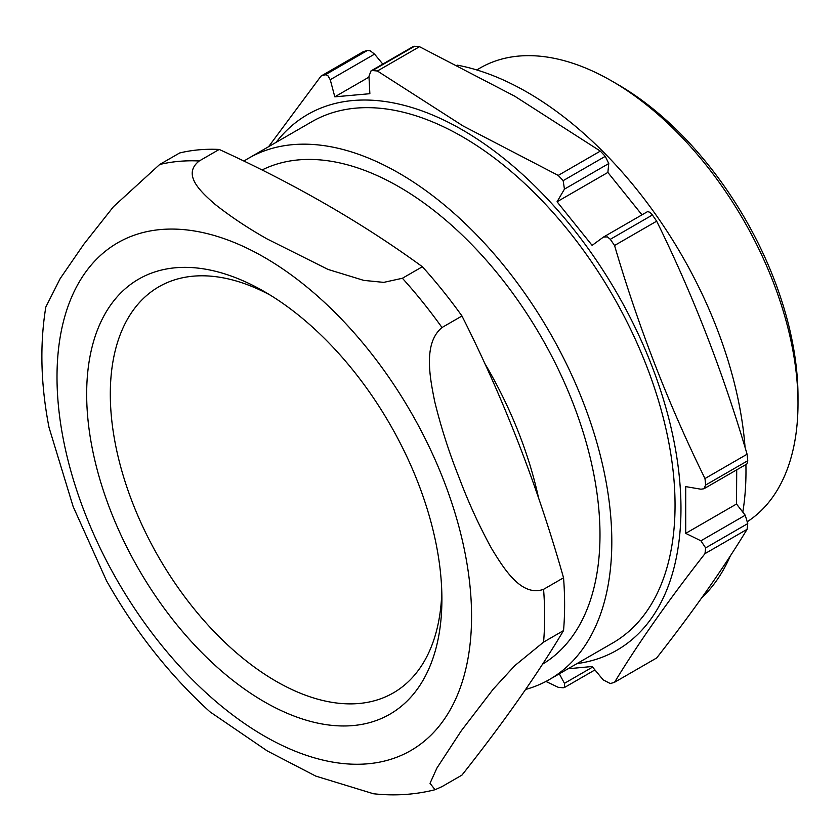 <?xml version="1.0" encoding="UTF-8"?>
<svg xmlns="http://www.w3.org/2000/svg" width="840" height="840" viewBox="0 0 840 840"><rect width="100%" height="100%" fill="white"/><g stroke="black" fill="none" stroke-linecap="round" stroke-linejoin="round"><path stroke-width="1.26" d="M607.425 236.912L603.519 237.038L647.64 211.575L650.002 212.331L652.407 214.988A338.541 195.458 60 0 1 656.67 221.183C693.105 295.229 723.25 372.907 747.086 454.219A338.541 195.458 60 0 1 747.758 460.73L746.928 463.943L703.931 488.765L705.642 485.048A338.541 195.458 -120 0 0 704.981 478.538C668.535 404.492 638.4 326.812 614.554 245.49A338.541 195.458 -120 0 0 610.302 239.305L607.425 236.912M330.246 79.716L327.726 75.421L325.322 74.77A338.541 195.458 -120 0 0 321.058 76.041L363.174 51.734A338.541 195.458 60 0 1 367.427 50.463L370.304 50.841L374.567 54.127L330.246 79.716L334.814 96.831L369.863 93.702L368.959 76.261L371.007 70.896L413.291 46.484M243.936 161.091A300.93 173.744 60 0 1 248.556 158.267A300.93 173.744 60 0 1 399.021 173.166A300.93 173.744 60 0 1 595.613 438.344A300.93 173.744 60 0 1 549.486 679.486A300.93 173.744 60 0 1 525.62 689.462M248.556 158.267L311.798 121.748A300.93 173.744 60 0 1 462.263 136.647A300.93 173.744 60 0 1 658.854 401.835A300.93 173.744 60 0 1 612.727 642.978L549.486 679.486M276.087 142.37A309.288 178.573 60 0 1 462.263 129.822A309.288 178.573 60 0 1 672.683 434.973A309.288 178.573 60 0 1 577.017 663.59M545.926 681.45L558.222 687.309A338.541 195.458 -120 0 0 563.157 687.76L564.438 687.519L564.449 683.34L592.589 667.086M559.314 673.817L564.449 683.34M705.642 547.9L700.907 540.813L745.227 515.235L747.758 523.593L705.642 547.9A338.541 195.458 -120 0 1 704.981 553.644C668.535 600.159 638.4 643.041 614.554 682.279A338.541 195.458 -120 0 1 610.302 683.55L603.162 679.875L592.116 666.509L568.061 668.766M703.931 488.765L700.907 489.206L685.713 486.612L685.713 533.358L700.907 540.813M413.291 46.494L414.572 46.252A338.541 195.458 60 0 1 419.507 46.694L514.668 96.159L600.337 151.106A338.541 195.458 60 0 1 605.262 156.345L608.769 163.537L564.449 189.126L557.057 201.768L592.116 245.385L603.162 237.279M564.449 189.126L563.157 180.653A338.541 195.458 -120 0 0 558.222 175.413L463.06 125.958L377.391 71.011A338.541 195.458 -120 0 0 372.467 70.56L371.007 70.896M617.726 84.441L611.814 81.029L617.715 84.441A254.951 147.2 60 0 1 617.726 84.441A254.951 147.2 60 0 1 798 396.69L798 403.515A263.309 152.029 -120 0 0 611.814 81.029L611.814 81.029A263.309 152.029 -120 0 0 480.155 67.987L476.753 69.951M747.695 521.451A263.309 152.029 -120 0 0 798 403.515M457.317 65.163A309.288 178.573 60 0 1 527.289 92.285A309.288 178.573 60 0 1 745.07 447.437M745.909 464.531A309.288 178.573 60 0 1 742.812 512.127M730.296 555.965A309.288 178.573 60 0 1 701.683 597.891M641.981 214.841L607.866 172.441L608.769 163.537M745.227 515.235L736.512 504.021L736.712 469.844M747.758 523.593A338.541 195.458 60 0 1 747.086 529.326C723.25 568.575 693.105 611.447 656.67 657.962L614.554 682.279M267.236 750.908L315.777 776.107L373.443 793.748C394.59 796.078 415.128 794.735 435.057 789.716L430.028 783.311L436.926 768.033L461.318 730.748L493.227 689.147L514.773 665.669L543.575 642.117L563.546 630.577A344.82 199.08 -120 0 0 564.617 604.8A344.82 199.08 -120 0 0 563.546 577.784C537.548 485.982 503.695 398.717 461.969 315.987A344.82 199.08 -120 0 0 422.373 266.732C362.828 223.272 295.113 184.18 219.219 149.447A344.82 199.08 -120 0 0 179.624 152.985L159.653 164.514L113.442 206.724L83.78 244.293L60.186 278.565L45.822 307.031C39.669 344.568 40.73 384.689 49.004 427.371L73.133 506.552L106.544 580.828C135.23 631.554 169.712 675.224 209.969 711.837L267.236 750.908M563.546 630.577C537.548 674.216 503.695 722.379 461.969 775.089L441.998 786.618L435.057 789.716M563.546 577.784L543.575 589.323C521.293 597.335 503.695 568.323 491.642 548.625C479.304 526.155 468.468 502.519 459.144 477.708C449.337 453.212 441.21 427.959 434.794 401.94C429.944 377.947 422.919 343.287 441.998 327.526L461.969 315.987M422.373 266.732L402.402 278.26L383.723 282.377L363.752 280.381L328.062 269.441L267.236 239.012C247.926 228.155 230.391 216.468 214.62 203.973C201.275 192.119 181.555 174.72 199.248 160.976L219.219 149.447M264.285 701.768A251.191 145.026 60 0 1 86.667 394.118A251.191 145.026 60 0 1 264.285 291.564L264.285 291.564A251.191 145.026 60 0 1 441.903 599.214A251.191 145.026 60 0 1 264.285 701.768M270.302 295.155A234.476 135.377 -120 0 0 158.876 286.776A234.476 135.377 -120 0 0 122.924 474.663A234.476 135.377 -120 0 0 276.108 681.282A234.476 135.377 -120 0 0 393.341 692.895A234.476 135.377 -120 0 0 441.798 592.211M484.669 363.248A284.214 164.094 60 0 1 538.534 497.868M262.059 169.984A284.214 164.094 60 0 1 399.021 186.816A284.214 164.094 60 0 1 584.304 435.96A284.214 164.094 60 0 1 542.556 664.167M558.222 175.413L600.337 151.106M704.981 478.538L747.086 454.219M321.058 76.041L268.579 146.706M377.391 71.011L419.507 46.694M614.554 245.49L656.67 221.183M704.981 553.644L747.086 529.326M382.798 64.092L374.567 54.127M685.713 533.358L736.512 504.021M334.814 96.831L369.002 77.091M557.057 201.768L607.866 172.441M325.322 74.77L367.427 50.463M264.285 257.313A293.139 169.25 60 0 1 471.566 616.34A293.139 169.25 60 0 1 264.285 736.019A293.139 169.25 60 0 1 57.005 376.992A293.139 169.25 60 0 1 264.285 257.313M543.575 589.323A344.82 199.08 60 0 1 543.575 642.117M402.402 278.26A344.82 199.08 60 0 1 441.998 327.526M159.653 164.514A344.82 199.08 60 0 1 199.248 160.976M563.157 180.653L605.262 156.345M705.642 485.048L747.758 460.73M414.572 46.252L372.467 70.56M652.407 214.988L610.302 239.305M564.438 687.519L594.93 669.921"/></g></svg>
